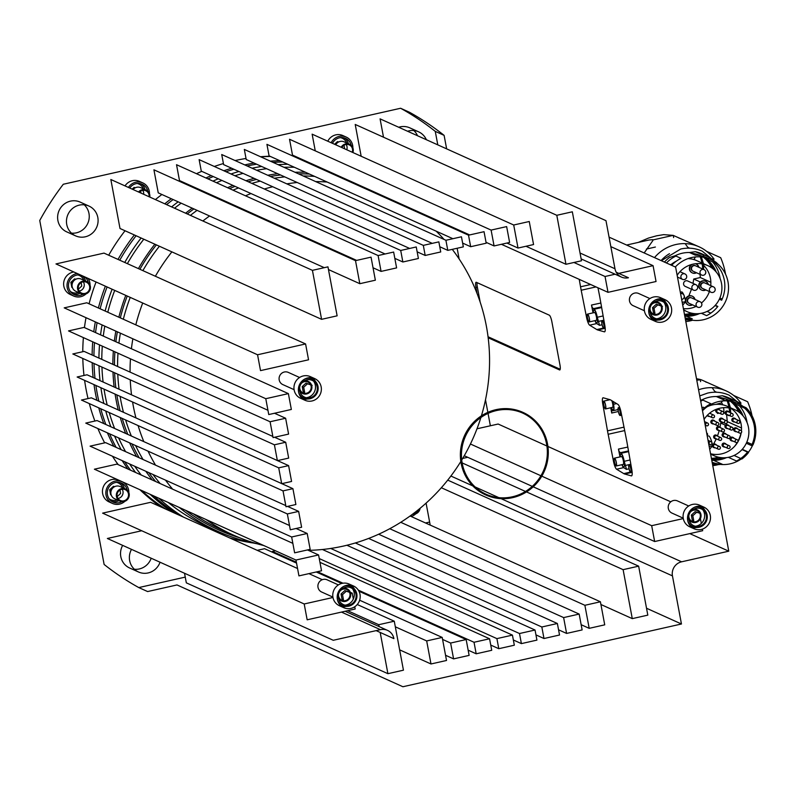 <?xml version="1.0" encoding="UTF-8"?>
<svg xmlns="http://www.w3.org/2000/svg" width="795" height="795" viewBox="0 0 795 795"><rect width="100%" height="100%" fill="white"/><g stroke="black" fill="none" stroke-linecap="round" stroke-linejoin="round"><path stroke-width="1.19" d="M694.89 313.657A31.403 30.21 -65.7 0 1 684.584 315.009M697.444 313.727A31.403 30.21 -65.7 0 1 684.664 315.476M666.429 262.986A31.403 30.21 -65.7 0 1 675.939 256.079M691.094 253.257A31.403 30.21 -65.7 0 1 700.862 255.742A31.403 30.21 -65.7 0 1 700.971 255.791M703.823 257.292A31.403 30.21 -65.7 0 1 716.235 272.029M700.276 255.483A31.403 30.21 -65.7 0 1 700.842 255.771M703.376 257.212A31.403 30.21 -65.7 0 1 714.496 270.161M693.836 313.548A32.068 30.856 -65.7 0 1 685.161 315.029M691.521 313.141A32.068 30.856 -65.7 0 1 684.455 314.333M664.431 262.082A33.549 32.287 -65.7 0 1 669.39 257.58L675.164 255.732A32.068 30.856 -65.7 0 1 689.444 252.512L695.416 251.707A33.549 32.287 -65.7 0 1 701.746 253.784L707.202 256.238A33.549 32.287 -65.7 0 1 709.269 257.262L705.066 255.374M703.754 254.927L703.118 256.119A32.068 30.856 -65.7 0 1 703.982 256.606M705.702 257.699A32.068 30.856 -65.7 0 1 708.832 260.154L714.655 262.777A32.068 30.856 114.3 0 1 724.305 280.118A32.068 30.856 114.3 0 1 721.661 300.232L719.356 299.188M712.529 261.823A33.549 32.287 -65.7 0 1 719.892 277.177A33.549 32.287 -65.7 0 1 720.111 278.528M699.58 313.568A32.068 30.856 -65.7 0 1 686.482 316.231L684.853 316.45M722.188 299.059L719.882 298.016M685.191 318.268A32.068 30.856 114.3 0 0 716.921 312.922A32.068 30.856 114.3 0 0 727.981 281.778A32.068 30.856 114.3 0 0 710.65 259.418A32.068 30.856 114.3 0 0 675.323 266.981M685.111 317.831A32.068 30.856 114.3 0 0 692.306 318.855L686.482 316.231M715.321 305.26L717.865 306.413A32.068 30.856 114.3 0 1 706.596 315.635L701.379 313.29M685.37 319.212L685.966 319.491A33.549 32.287 -65.7 0 1 685.389 319.361M685.966 319.491L688.082 319.292M675.164 255.732L680.987 258.355A32.068 30.856 114.3 0 0 671.636 265.321M710.849 313.101L707.103 311.411M704.917 256.924L703.118 256.119M710.65 259.418L706.964 257.759A32.068 30.856 114.3 0 0 695.267 255.135L689.444 252.512M695.416 251.707L700.872 254.171A33.549 32.287 -65.7 0 1 707.202 256.238M708.961 258.663L709.269 257.262M715.063 305.548L717.627 306.701M714.963 261.813L716.176 262.36A33.549 32.287 -65.7 0 1 717.428 263.652M661.092 260.571A34.294 32.993 -65.7 0 1 669.479 253.704M709.07 261.962A32.068 30.856 -65.7 0 1 713.711 269.435M712.737 258.574L714.079 259.18A39.343 37.852 114.3 0 0 699.153 246.838A39.343 37.852 114.3 0 0 654.494 257.6M685.807 321.587A39.343 37.852 114.3 0 0 692.544 320.246M706.685 251.399L720.677 257.699A74.223 71.421 -65.7 0 1 725.557 274.215M703.605 257.351A32.068 30.856 -65.7 0 1 711.873 267.975M688.848 295.899L691.501 289.221M693.011 283.388L693.727 279.025L700.335 282.006M682.736 305.181L685.519 301.703M685.409 300.262A8.904 1.968 -102.7 0 0 684.276 296.227M681.514 291.884L681.464 291.904A8.904 1.968 77.3 0 1 681.514 291.884A8.904 1.968 77.3 0 1 683.72 294.746M689.702 248.199L687.804 247.344L685.161 243.628M679.248 238.202L678.721 237.854M699.153 246.838L673.176 235.37L653.023 239.911M673.633 237.566A8.904 1.968 -102.7 0 0 673.295 235.409M693.727 279.025L700.325 277.544L700.047 274.345M700.325 277.544L710.859 282.295M703.605 269.435L703.684 265.421M703.456 263.672L701.379 256.944M701.965 262.996A9.282 2.047 -102.7 0 0 700.196 256.845M694.969 259.935A4.452 0.984 -102.7 0 0 694.681 259.488A4.452 0.984 -102.7 0 0 694.194 259.19A4.452 0.984 -102.7 0 0 694.005 259.349A4.452 0.984 -102.7 0 0 693.906 259.587M702.621 268.988A9.282 2.047 -102.7 0 0 702.154 264.029M677.151 275.318A25.241 24.287 -65.7 0 1 692.892 264.169A25.241 24.287 -65.7 0 1 707.838 265.649A25.241 24.287 -65.7 0 1 721.731 291.059A25.241 24.287 -65.7 0 1 702.055 313.141A25.241 24.287 -65.7 0 1 687.109 311.66A25.241 24.287 -65.7 0 1 683.581 309.692M683.392 308.639A25.241 24.287 114.3 0 0 691.004 308.162A25.241 24.287 114.3 0 0 696.042 306.433M701.478 302.974A25.241 24.287 114.3 0 0 709.408 291.536M710.73 285.614A25.241 24.287 114.3 0 0 701.985 263.88M707.838 265.649L696.788 260.661A25.241 24.287 114.3 0 0 687.973 258.613M676.456 261.078A25.241 24.287 114.3 0 0 670.722 264.914M697.533 286.776A2.971 2.852 114.3 0 0 695.933 284.699A2.971 2.971 0 0 1 696.549 289.748A2.971 2.971 0 0 1 693.488 290.115L685.201 286.379A2.971 2.852 -65.7 0 1 685.876 280.794A2.971 2.852 -65.7 0 1 687.635 280.963L695.933 284.699A2.971 2.852 114.3 0 0 691.889 288.048A2.971 2.852 114.3 0 0 695.247 290.294M689.036 303.273A2.971 2.852 -65.7 0 1 689.533 297.608A2.971 2.852 -65.7 0 1 691.471 297.867M702.343 288.347A2.971 2.852 -65.7 0 1 702.84 282.682A2.971 2.852 -65.7 0 1 704.777 282.941M692.982 271.155A2.971 2.852 -65.7 0 1 691.59 266.852A2.971 2.852 -65.7 0 1 695.416 265.749M696.132 272.576A4.83 4.641 -65.7 0 1 691.223 264.606M695.367 263.741A4.83 4.641 -65.7 0 1 698.567 267.17M696.5 272.745A4.83 4.641 -65.7 0 1 690.438 266.077A4.83 4.641 -65.7 0 1 692.286 264.308M695.088 263.781A4.83 4.641 -65.7 0 1 698.934 267.329M701.637 275.06L693.16 271.244A2.971 2.852 -65.7 0 1 691.958 267.021A2.971 2.852 -65.7 0 1 695.595 265.828L704.072 269.644A2.971 2.852 114.3 0 0 701.309 274.891A2.971 2.852 114.3 0 0 701.637 275.06A2.971 2.971 0 0 0 705.473 273.748A2.971 2.971 0 0 0 704.072 269.644A2.971 2.852 114.3 0 1 705.284 273.868M705.493 289.768A4.83 4.641 -65.7 0 1 698.745 285.097A4.83 4.641 -65.7 0 1 707.938 284.352M705.861 289.937A4.83 4.641 -65.7 0 1 699.113 285.266A4.83 4.641 -65.7 0 1 708.305 284.521M715.053 288.913A2.971 2.852 114.3 0 0 713.443 286.836A2.971 2.971 0 0 1 714.059 291.884A2.971 2.971 0 0 1 710.998 292.252L702.532 288.436A2.971 2.852 -65.7 0 1 703.207 282.841A2.971 2.852 -65.7 0 1 704.966 283.02L713.443 286.836A2.971 2.852 114.3 0 0 709.398 290.185A2.971 2.852 114.3 0 0 712.767 292.431M692.187 304.694A4.83 4.641 -65.7 0 1 685.439 300.023A4.83 4.641 -65.7 0 1 694.631 299.288M692.554 304.863A4.83 4.641 -65.7 0 1 685.807 300.192A4.83 4.641 -65.7 0 1 694.999 299.447M701.737 303.839A2.971 2.852 114.3 0 0 700.137 301.762A2.971 2.971 0 0 1 700.753 306.81A2.971 2.971 0 0 1 697.692 307.178L689.215 303.362A2.971 2.852 -65.7 0 1 689.901 297.767A2.971 2.852 -65.7 0 1 691.66 297.946L700.137 301.762A2.971 2.852 114.3 0 0 696.092 305.111A2.971 2.852 114.3 0 0 699.451 307.357M682.219 302.378L685.499 301.633M579.227 279.363L580.539 286.796A38.15 8.417 -102.7 0 0 580.857 288.515A38.15 8.417 -102.7 0 0 581.185 290.245L586.591 317.523A7.423 1.64 -102.7 0 0 589.632 325.175L596.806 329.567A38.15 8.417 -102.7 0 0 597.691 329.965L604.389 331.833A7.423 1.64 -102.7 0 0 604.588 331.833A7.423 1.64 -102.7 0 0 604.866 325.761L600.106 298.771A38.15 8.417 -102.7 0 0 599.798 297.052A38.15 8.417 -102.7 0 0 599.46 295.323L597.979 287.81M476.99 428.793L498.137 424.033L546.92 446.015M547.914 446.462L670.771 501.824M488.17 337.766L559.541 369.923A5.943 1.312 -102.7 0 0 559.769 369.953A5.943 1.312 -102.7 0 0 559.938 364.826L551.849 321.617A5.943 1.312 -102.7 0 0 549.305 315.188L476.334 282.305A5.943 1.312 -102.7 0 0 476.106 282.275A5.943 1.312 -102.7 0 0 475.937 287.402L477.089 293.574M626.42 439.377L621.024 412.098A7.423 1.64 -102.7 0 0 617.983 404.446L610.798 400.054A38.15 8.417 -102.7 0 0 610.351 399.815A38.15 8.417 -102.7 0 0 609.924 399.656L603.216 397.788A7.423 1.64 -102.7 0 0 603.017 397.778A7.423 1.64 -102.7 0 0 602.749 403.86L607.499 430.85A38.15 8.417 -102.7 0 0 608.145 434.289L613.551 461.577A7.423 1.64 -102.7 0 0 616.582 469.219L623.767 473.611A38.15 8.417 -102.7 0 0 624.214 473.85A38.15 8.417 -102.7 0 0 624.641 474.009L631.349 475.877A7.423 1.64 -102.7 0 0 631.548 475.887A7.423 1.64 -102.7 0 0 631.816 469.805L627.066 442.815A38.15 8.417 -102.7 0 0 626.42 439.377M683.293 518.569L651.681 525.684L654.653 541.534L702.681 530.712L702.382 529.132M701.319 523.438L700.425 518.658M615.111 274.215L605.045 276.491L608.016 292.331L656.044 281.51L653.073 265.669L618.778 273.391M689.802 533.614L728.777 551.183L675.621 267.12L609.059 237.129M728.777 551.183L681.603 561.807A11.875 11.428 114.3 0 0 672.451 575.878L681.454 623.995L646.524 608.245M380.189 632.452L387.9 673.683L403.443 670.185L394.27 621.203L378.738 624.711L379.086 626.569M430.989 663.974L446.522 660.476L442.209 637.431L426.677 640.929L430.989 663.974L399.637 649.853M453.587 658.886L469.13 655.388L466.158 639.538L450.626 643.046L453.587 658.886L445.548 655.269M476.185 653.798L491.727 650.29L489.571 638.773L474.029 642.271L476.185 653.798L468.146 650.171M498.793 648.7L514.325 645.202L512.437 635.116L496.905 638.624L498.793 648.7L490.753 645.083M521.391 643.612L536.923 640.114L535.045 630.028L519.503 633.526L521.391 643.612L513.351 639.985M543.989 638.524L559.531 635.016L557.375 623.499L541.832 626.997L543.989 638.524L535.949 634.897M566.587 633.426L582.129 629.928L579.167 614.078L563.625 617.586L566.587 633.426L558.557 629.809M589.194 628.338L604.727 624.84L600.414 601.785L584.881 605.293L589.194 628.338L581.155 624.711M632.273 618.629L647.816 615.131L638.643 566.159L623.111 569.657L632.273 618.629L600.921 604.508M681.454 623.995L402.906 686.741L177.007 584.941L147.622 591.559L138.777 587.575L185.255 577.11M383.508 137.207L380.08 118.862L605.979 220.662L614.982 268.77A11.875 11.428 114.3 0 0 628.438 277.753L616.224 272.248M572.33 211.798L556.798 215.296L565.961 264.278L581.493 260.78L572.33 211.798M529.251 221.507L513.709 225.005L518.022 248.05L533.564 244.552L529.251 221.507M506.644 226.595L491.111 230.093L494.073 245.943L509.615 242.445L506.644 226.595M484.046 231.693L468.513 235.191L470.67 246.708L486.202 243.21L484.046 231.693M461.448 236.781L445.906 240.279L447.794 250.365L463.336 246.867L461.448 236.781M438.85 241.869L423.308 245.377L425.196 255.453L440.728 251.955L438.85 241.869M416.242 246.967L400.71 250.465L402.866 261.992L418.399 258.484L416.242 246.967M393.644 252.055L378.102 255.553L381.073 271.403L396.606 267.895L393.644 252.055M371.046 257.143L355.504 260.651L359.817 283.696L375.359 280.198L371.046 257.143M327.957 266.852L312.425 270.35L321.587 319.332L337.13 315.824L327.957 266.852M257.56 354.769L260.522 370.619L308.549 359.797L305.588 343.947L257.56 354.769L55.978 263.93L104.006 253.108L305.588 343.947M265.778 398.702L268.75 414.553L291.348 409.455L288.376 393.614L265.778 398.702L64.206 307.864L86.804 302.776L288.376 393.614M270.091 421.748L273.063 437.598L288.595 434.1L285.634 418.25L270.091 421.748L68.519 330.909L84.051 327.411L267.945 410.28M274.404 444.803L277.375 460.643L288.674 458.099L285.703 442.259L274.404 444.803L72.832 353.964L84.131 351.41L272.844 436.455M278.717 467.848L281.688 483.688L291.576 481.462L288.605 465.622L278.717 467.848L77.145 377.009L87.033 374.783L277.356 460.543M283.03 490.893L286.001 506.743L295.889 504.517L292.918 488.667L283.03 490.893L81.458 400.054L91.346 397.828L281.668 483.599M287.343 513.938L290.314 529.788L301.613 527.244L298.642 511.394L287.343 513.938L85.771 423.099L97.07 420.555L285.783 505.6M291.656 536.993L294.627 552.833L310.159 549.335L307.198 533.485L291.656 536.993L90.083 446.154L105.616 442.646L289.509 525.515M295.969 560.038L298.94 575.878L321.538 570.79L318.576 554.95L295.969 560.038L94.396 469.199L116.994 464.101L292.848 543.353M332.976 597.482L304.197 603.971L307.158 619.812L355.186 609L354.759 606.714M376.134 630.624L393.903 638.633A11.875 11.428 114.3 0 0 380.437 629.66L333.264 640.283L107.365 538.483L141.709 530.752M353.338 599.102L352.225 593.149L350.635 593.507M547.526 443.998A45.275 43.566 -65.7 0 1 531.358 488.418A45.275 43.566 -65.7 0 1 485.834 494.987A45.275 43.566 -65.7 0 1 461.358 463.406A45.275 43.566 -65.7 0 1 477.527 418.985A45.275 43.566 -65.7 0 1 523.04 412.426A45.275 43.566 -65.7 0 1 547.526 443.998M359.996 594.332A11.875 11.428 -65.7 0 1 343.808 607.708A11.875 11.428 -65.7 0 1 341.631 587.773A11.875 11.428 -65.7 0 1 359.996 594.332M321.17 386.907A11.875 11.428 -65.7 0 1 304.992 400.273A11.875 11.428 -65.7 0 1 302.816 380.348A11.875 11.428 -65.7 0 1 321.17 386.907M671.487 307.983A11.875 11.428 -65.7 0 1 655.309 321.359A11.875 11.428 -65.7 0 1 653.132 301.424A11.875 11.428 -65.7 0 1 671.487 307.983M710.303 515.408A11.875 11.428 -65.7 0 1 694.124 528.784A11.875 11.428 -65.7 0 1 691.948 508.85A11.875 11.428 -65.7 0 1 710.303 515.408M703.883 507.13L699.461 505.133A11.875 11.428 114.3 0 0 683.283 518.509A11.875 11.428 114.3 0 0 689.702 526.787L694.124 528.784M692.028 527.542A11.875 11.428 114.3 0 0 696.728 527.492M665.067 299.705L660.645 297.708A11.875 11.428 114.3 0 0 644.467 311.084A11.875 11.428 114.3 0 0 650.886 319.361L655.309 321.359M653.212 320.117A11.875 11.428 114.3 0 0 657.912 320.057M314.75 378.619L310.328 376.631A11.875 11.428 114.3 0 0 294.15 389.997A11.875 11.428 114.3 0 0 300.57 398.285L304.992 400.273M302.895 399.03A11.875 11.428 114.3 0 0 307.595 398.981M353.566 586.044L349.144 584.057A11.875 11.428 114.3 0 0 332.966 597.433A11.875 11.428 114.3 0 0 339.385 605.711L343.808 607.708M341.711 606.456A11.875 11.428 114.3 0 0 346.411 606.406M547.298 443.898A45.275 43.566 114.3 0 0 522.822 412.327A45.275 43.566 114.3 0 0 477.298 418.885A45.275 43.566 114.3 0 0 461.14 463.306A45.275 43.566 114.3 0 0 485.616 494.878A45.275 43.566 114.3 0 0 531.13 488.319A45.275 43.566 114.3 0 0 547.298 443.898M535.005 483.678A44.54 42.85 -65.7 0 1 485.924 494.202A44.54 42.85 -65.7 0 1 473.423 423.526A44.54 42.85 -65.7 0 1 522.514 413.003A44.54 42.85 -65.7 0 1 535.005 483.678M535.383 483.847A44.54 42.85 -65.7 0 1 486.292 494.371A44.54 42.85 -65.7 0 1 473.8 423.695A44.54 42.85 -65.7 0 1 522.881 413.161A44.54 42.85 -65.7 0 1 535.383 483.847M354.322 588.856A11.875 11.428 114.3 0 0 351.251 585.299M347.862 585.13A10.395 9.997 -65.7 0 1 348.538 585.408L351.191 586.601A10.395 9.997 114.3 0 0 343.698 586.392M352.493 588.688A10.395 9.997 -65.7 0 1 345.07 605.144M337.537 600.076A10.395 9.997 114.3 0 0 342.655 605.552L340.002 604.359A10.395 9.997 -65.7 0 1 339.346 604.031M315.506 381.431A11.875 11.428 114.3 0 0 312.425 377.873M309.046 377.704A10.395 9.997 -65.7 0 1 309.722 377.983L312.375 379.175A10.395 9.997 114.3 0 0 304.882 378.967M313.667 381.252A10.395 9.997 -65.7 0 1 306.254 397.719M298.711 392.651A10.395 9.997 114.3 0 0 303.839 398.126L301.186 396.934A10.395 9.997 -65.7 0 1 300.53 396.606M302.219 386.579L303.153 391.567L304.624 392.233L303.69 387.245L307.466 383.796L312.167 385.337L305.996 383.13L302.219 386.579L303.69 387.245M305.996 383.13L307.466 383.796M665.822 302.507A11.875 11.428 114.3 0 0 662.742 298.95M659.353 298.791A10.395 9.997 -65.7 0 1 660.039 299.059L662.692 300.262A10.395 9.997 114.3 0 0 655.199 300.053M663.984 302.339A10.395 9.997 -65.7 0 1 656.571 318.805M649.028 313.727A10.395 9.997 114.3 0 0 654.146 319.202L651.493 318.01A10.395 9.997 -65.7 0 1 650.847 317.682M704.638 509.933A11.875 11.428 114.3 0 0 701.568 506.375M698.179 506.216A10.395 9.997 -65.7 0 1 698.855 506.485L701.508 507.687A10.395 9.997 114.3 0 0 694.015 507.478M702.81 509.764A10.395 9.997 -65.7 0 1 695.386 526.23M687.844 521.162A10.395 9.997 114.3 0 0 692.972 526.628L690.318 525.435A10.395 9.997 -65.7 0 1 689.663 525.107M691.352 515.09L692.286 520.079L693.757 520.745L692.833 515.746L696.599 512.298L699.829 513.182L695.128 511.642L691.352 515.09L692.833 515.746M695.128 511.642L696.599 512.298M608.016 292.331L501.406 244.294M605.045 276.491L573.95 262.479M653.073 265.669L610.838 246.629M565.961 264.278L525.982 246.261M556.798 215.296L355.216 124.457L361.168 156.267M518.022 248.05L506.922 243.051M513.709 225.005L312.137 134.166L315.257 150.851M494.073 245.943L486.033 242.316M469.646 234.932L292.5 155.105L289.529 139.254L491.111 230.093M470.67 246.708L462.63 243.091M452.902 238.709L269.088 155.87L266.931 144.352L468.513 235.191M447.794 250.365L439.754 246.738M432.251 243.359L246.221 159.527L244.333 149.44L445.906 240.279M425.196 255.453L417.156 251.836M409.644 248.447L223.614 164.615L221.726 154.528L423.308 245.377M402.866 261.992L394.827 258.365M385.098 253.983L201.284 171.144L199.128 159.626L400.71 250.465M381.073 271.403L373.034 267.776M356.637 260.392L179.491 180.564L176.53 164.714L378.102 255.553M359.817 283.696L328.464 269.565M324.281 267.677L158.245 192.857L153.922 169.812L355.504 260.651M321.587 319.332L120.005 228.493L110.843 179.511L312.425 270.35M285.634 418.25L274.523 413.251M285.703 442.259L274.603 437.25M288.605 465.622L277.505 460.613M292.918 488.667L281.818 483.658M298.642 511.394L287.542 506.395M307.198 533.485L296.098 528.486M318.576 554.95L307.466 549.941M304.197 603.971L102.615 513.133L150.643 502.311L297.559 568.514M352.225 593.149L350.297 592.285M322.323 579.684L308.917 573.632M387.9 673.683L186.328 582.844L184.529 573.265M378.738 624.711L347.644 610.699M394.27 621.203L357.243 604.518M426.677 640.929L395.324 626.808M442.209 637.431L359.628 600.215M450.626 643.046L442.586 639.419M466.158 639.538L358.942 591.222M474.029 642.271L358.316 590.129M489.571 638.773L319.958 562.333M496.905 638.624L319.252 558.567M512.437 635.116L322.422 549.494M519.503 633.526L330.71 548.451M535.045 630.028L346.918 545.251M541.832 626.997L355.355 542.955M557.375 623.499L368.622 538.434M563.625 617.586L378.659 534.23M579.167 614.078L389.749 528.725M584.881 605.293L400.74 522.305M600.414 601.785L410.081 516.015M623.111 569.657L441.344 487.742M638.643 566.159L447.734 480.12M654.653 541.534L533.207 486.808M651.681 525.684L541.793 476.165M488.041 336.752L560.197 369.268M477.099 282.652A5.943 1.312 -102.7 0 0 477.348 287.084L480.16 302.1M621.929 464.687A7.423 1.64 -102.7 0 0 623.648 467.629L626.51 469.388L624.234 461.309A7.423 1.64 -102.7 0 0 621.034 453.269L619.166 451.55L618.45 449.086L620.001 456.906M708.474 435.938A8.904 1.968 77.3 0 0 708.424 435.948L708.474 435.938A8.904 1.968 77.3 0 1 711.128 439.963A8.904 1.968 -102.7 0 1 712.509 444.962M709.697 449.225L712.36 445.916M713.662 443.918L716.265 438.969M717.537 435.918L719.256 430.512M720.031 427.163L720.687 423.079L725.428 425.216M733 428.624L733.745 428.962M712.767 465.632A39.343 37.852 114.3 0 0 718.243 464.638M739.698 402.628L741.039 403.234A39.343 37.852 114.3 0 0 726.113 390.882A39.343 37.852 114.3 0 0 698.576 389.788M716.653 392.243L714.755 391.388L712.121 387.672M706.208 382.246L705.682 381.898M726.113 390.882L701.15 379.732L696.778 380.179M700.594 381.62A8.904 1.968 -102.7 0 0 700.256 379.463M741.496 427.998L727.276 421.589L726.62 414.712M720.687 423.079L723.212 422.513M733.646 395.443L747.628 401.743A74.223 71.421 -65.7 0 1 752.04 415.735M730.655 412.863L730.496 408.233M730.416 407.716L728.339 400.988M728.21 400.72L727.723 399.776M728.926 407.04A9.282 2.047 -102.7 0 0 727.157 400.889M727.037 400.601A9.282 2.047 -102.7 0 0 726.372 399.179M723.53 412.128A4.75 1.043 -102.7 0 0 723.599 408.054A4.75 1.043 -102.7 0 0 723.52 407.676M722.715 404.824A4.75 1.043 -102.7 0 0 721.373 402.886L715.898 404.377M718.034 412.883L717.607 413.47L716.722 412.416M716.394 411.164L716.732 412.158M716.871 412.486L717.875 412.863M727.524 414.97L728.26 415.467A9.282 2.047 -102.7 0 0 728.767 415.596A9.282 2.047 -102.7 0 0 729.065 415.397M729.572 412.376A9.282 2.047 -102.7 0 0 729.094 407.954M741.029 432.967A32.068 30.856 -65.7 0 1 738.664 439.794A32.068 30.856 -65.7 0 1 738.068 441.006M737.303 442.388A32.068 30.856 -65.7 0 1 734.55 446.383M718.481 457.195A32.068 30.856 -65.7 0 1 711.416 458.387M730.565 401.405A32.068 30.856 -65.7 0 1 738.833 412.019M721.79 457.701A32.068 30.856 -65.7 0 1 720.936 457.98M721.85 457.701A31.403 30.21 -65.7 0 1 711.535 459.053M727.226 399.537A31.403 30.21 -65.7 0 1 729.889 400.978M730.337 401.256A31.403 30.21 -65.7 0 1 741.457 414.205M724.404 457.771A31.403 30.21 -65.7 0 1 711.624 459.52M700.723 401.256A31.403 30.21 -65.7 0 1 702.899 400.123M718.054 397.301A31.403 30.21 -65.7 0 1 727.822 399.796A31.403 30.21 -65.7 0 1 730.297 401.048M730.784 401.336A31.403 30.21 -65.7 0 1 743.196 416.073M700.534 400.283L702.124 399.776A32.068 30.856 -65.7 0 1 716.404 396.556L722.377 395.761A33.549 32.287 -65.7 0 1 728.707 397.828L737.114 401.614A33.549 32.287 -65.7 0 1 739.181 402.638L734.968 400.75M730.476 399.408L730.078 400.163A32.068 30.856 -65.7 0 1 732.324 401.515M732.662 401.743A32.068 30.856 -65.7 0 1 735.782 404.198L744.557 408.153A32.068 30.856 114.3 0 1 754.207 425.494A32.068 30.856 114.3 0 1 751.563 445.607L746.306 443.242M739.489 405.867A33.549 32.287 -65.7 0 1 746.853 421.221A33.549 32.287 -65.7 0 1 747.071 422.572M726.541 457.612A32.068 30.856 -65.7 0 1 713.443 460.275L711.803 460.494M741.914 405.857L746.078 407.736A33.549 32.287 -65.7 0 1 755.25 425.007A33.549 32.287 -65.7 0 1 753.024 444.852L752.825 444.763M752.09 444.435L746.833 442.07M712.151 462.322A32.068 30.856 114.3 0 0 743.872 456.966A32.068 30.856 114.3 0 0 754.942 425.832A32.068 30.856 114.3 0 0 737.601 403.463A32.068 30.856 114.3 0 0 702.502 410.786M712.141 462.273A32.068 30.856 114.3 0 0 722.218 464.23L713.443 460.275M742.272 449.314L747.767 451.789A32.068 30.856 114.3 0 1 736.498 461.011L728.339 457.334M712.32 463.266L715.878 464.856A33.549 32.287 -65.7 0 1 712.449 463.932M715.878 464.856L720.509 464.409M702.124 399.776L710.889 403.731A32.068 30.856 114.3 0 0 702.333 409.882M740.284 459.629L741.496 458.814M740.761 458.477L734.053 455.456M737.233 403.303A32.068 30.856 114.3 0 1 738.843 404.118L735.564 402.638M734.828 402.3L730.078 400.163M737.601 403.463L736.866 403.135A32.068 30.856 114.3 0 0 725.179 400.511L716.404 396.556M722.377 395.761L730.784 399.547A33.549 32.287 -65.7 0 1 737.114 401.614M748.274 452.415L748.512 452.514A33.549 32.287 -65.7 0 1 741.904 458.993M738.853 404.069L739.181 402.638M742.023 449.592L747.538 452.077M741.049 413.34A32.068 30.856 -65.7 0 1 741.407 414.165M704.112 419.372A25.241 24.287 -65.7 0 1 719.853 408.213A25.241 24.287 -65.7 0 1 734.799 409.693A25.241 24.287 -65.7 0 1 748.691 435.103A25.241 24.287 -65.7 0 1 729.015 457.185A25.241 24.287 -65.7 0 1 714.059 455.714A25.241 24.287 -65.7 0 1 710.541 453.746A25.241 24.287 114.3 0 0 721.641 453.866A25.241 24.287 114.3 0 0 741.159 432.868M741.417 430.85A25.241 24.287 114.3 0 0 730.973 408.352M734.799 409.693L727.435 406.374A25.241 24.287 114.3 0 0 712.479 404.894A25.241 24.287 114.3 0 0 707.103 406.782M722.188 422.046A1.858 1.789 -65.7 0 1 721.055 421.946L720.32 421.618A1.858 1.789 -65.7 0 1 720.747 418.12A1.858 1.789 -65.7 0 1 721.85 418.23L722.585 418.567A1.858 1.789 -65.7 0 1 723.41 419.343M722.198 418.438A1.858 1.789 -65.7 0 1 722.675 419.005M721.453 421.718A1.858 1.789 -65.7 0 1 720.707 421.738M724.99 437.021A1.858 1.789 -65.7 0 1 723.857 436.912L723.122 436.584A1.858 1.789 -65.7 0 1 723.549 433.096A1.858 1.789 -65.7 0 1 724.652 433.205L725.388 433.533A1.858 1.789 -65.7 0 1 726.213 434.309M725 433.414A1.858 1.789 -65.7 0 1 725.467 433.981M724.255 436.684A1.858 1.789 -65.7 0 1 723.51 436.703M732.901 441.046A1.858 1.789 -65.7 0 1 731.768 440.947L731.032 440.619A1.858 1.789 -65.7 0 1 731.46 437.121A1.858 1.789 -65.7 0 1 732.553 437.23L733.288 437.568A1.858 1.789 -65.7 0 1 734.113 438.343M732.901 437.439A1.858 1.789 -65.7 0 1 733.378 438.015M732.155 440.718A1.858 1.789 -65.7 0 1 731.42 440.738M715.252 447.794A1.858 1.789 -65.7 0 1 714.119 447.694L713.383 447.366A1.858 1.789 -65.7 0 1 713.811 443.868A1.858 1.789 -65.7 0 1 714.914 443.978L715.649 444.316A1.858 1.789 -65.7 0 1 716.474 445.091M715.261 444.186A1.858 1.789 -65.7 0 1 715.739 444.763M714.516 447.466A1.858 1.789 -65.7 0 1 713.771 447.486M724.961 447.058A1.858 1.789 -65.7 0 1 723.838 446.949L723.102 446.621A1.858 1.789 -65.7 0 1 723.52 443.123A1.858 1.789 -65.7 0 1 724.623 443.232L725.358 443.57A1.858 1.789 -65.7 0 1 726.183 444.345M724.97 443.451A1.858 1.789 -65.7 0 1 725.447 444.017M724.225 446.72A1.858 1.789 -65.7 0 1 723.49 446.74M736.528 431.695A1.858 1.789 -65.7 0 1 735.395 431.596L734.659 431.258A1.858 1.789 -65.7 0 1 735.087 427.77A1.858 1.789 -65.7 0 1 736.18 427.879L736.925 428.207A1.858 1.789 -65.7 0 1 737.75 428.992M736.538 428.088A1.858 1.789 -65.7 0 1 737.005 428.654M735.792 431.357A1.858 1.789 -65.7 0 1 735.047 431.387M727.822 428.575A1.858 1.789 -65.7 0 1 726.7 428.475L725.964 428.147A1.858 1.789 -65.7 0 1 726.382 424.649A1.858 1.789 -65.7 0 1 727.485 424.759L728.22 425.096A1.858 1.789 -65.7 0 1 729.045 425.872M727.832 424.967A1.858 1.789 -65.7 0 1 728.309 425.544M727.087 428.247A1.858 1.789 -65.7 0 1 726.352 428.267M728.011 414.92A1.858 1.789 -65.7 0 1 726.878 414.821L726.143 414.493A1.858 1.789 -65.7 0 1 726.57 410.995A1.858 1.789 -65.7 0 1 727.663 411.104L728.399 411.442A1.858 1.789 -65.7 0 1 729.224 412.217M728.011 411.313A1.858 1.789 -65.7 0 1 728.488 411.89M727.266 414.592A1.858 1.789 -65.7 0 1 726.531 414.612M734.699 421.956A1.858 1.789 -65.7 0 1 733.576 421.857L732.841 421.519A1.858 1.789 -65.7 0 1 733.258 418.031A1.858 1.789 -65.7 0 1 734.361 418.14L735.097 418.468A1.858 1.789 -65.7 0 1 735.922 419.243M734.709 418.349A1.858 1.789 -65.7 0 1 735.186 418.915M733.964 421.618A1.858 1.789 -65.7 0 1 733.229 421.638M716.514 438.929A1.858 1.789 -65.7 0 1 715.381 438.83L714.645 438.492A1.858 1.789 -65.7 0 1 715.073 435.004A1.858 1.789 -65.7 0 1 716.176 435.113L716.911 435.441A1.858 1.789 -65.7 0 1 717.736 436.216M716.524 435.322A1.858 1.789 -65.7 0 1 717.001 435.889M715.778 438.592A1.858 1.789 -65.7 0 1 715.033 438.611M708.633 416.024A1.858 1.789 -65.7 0 1 707.888 416.043M709.369 416.351A1.858 1.789 -65.7 0 1 708.236 416.252L707.5 415.914A1.858 1.789 -65.7 0 1 707.033 415.606M713.711 423.954A1.858 1.789 -65.7 0 1 712.578 423.854L711.843 423.526A1.858 1.789 -65.7 0 1 712.27 420.028A1.858 1.789 -65.7 0 1 713.373 420.138L714.109 420.476A1.858 1.789 -65.7 0 1 714.934 421.251M713.721 420.346A1.858 1.789 -65.7 0 1 714.198 420.923M712.976 423.626A1.858 1.789 -65.7 0 1 712.231 423.646M717.507 408.868A1.858 1.789 -65.7 0 1 718.223 409.018L718.958 409.346A1.858 1.789 -65.7 0 1 719.783 410.131M718.571 409.226A1.858 1.789 -65.7 0 1 719.048 409.793M717.825 412.506A1.858 1.789 -65.7 0 1 717.08 412.526M718.561 412.834A1.858 1.789 -65.7 0 1 717.428 412.734L716.693 412.396A1.858 1.789 -65.7 0 1 716.365 409.276M719.346 430.493A1.858 1.789 -65.7 0 1 718.223 430.383L717.488 430.055A1.858 1.789 -65.7 0 1 717.915 426.557A1.858 1.789 -65.7 0 1 719.008 426.667L719.743 427.004A1.858 1.789 -65.7 0 1 720.568 427.78M719.356 426.885A1.858 1.789 -65.7 0 1 719.833 427.452M718.61 430.155A1.858 1.789 -65.7 0 1 717.875 430.175M718.223 430.383A1.858 1.789 -65.7 0 1 718.65 426.895A1.858 1.789 -65.7 0 1 719.743 427.004M717.428 412.734A1.858 1.789 -65.7 0 1 717.855 409.236A1.858 1.789 -65.7 0 1 718.958 409.346M712.578 423.854A1.858 1.789 -65.7 0 1 713.006 420.366A1.858 1.789 -65.7 0 1 714.109 420.476M708.236 416.252A1.858 1.789 -65.7 0 1 707.331 415.288M715.381 438.83A1.858 1.789 -65.7 0 1 715.808 435.332A1.858 1.789 -65.7 0 1 716.911 435.441M733.576 421.857A1.858 1.789 -65.7 0 1 734.004 418.359A1.858 1.789 -65.7 0 1 735.097 418.468M726.878 414.821A1.858 1.789 -65.7 0 1 727.306 411.333A1.858 1.789 -65.7 0 1 728.399 411.442M726.7 428.475A1.858 1.789 -65.7 0 1 727.127 424.987A1.858 1.789 -65.7 0 1 728.22 425.096M735.395 431.596A1.858 1.789 -65.7 0 1 735.822 428.098A1.858 1.789 -65.7 0 1 736.925 428.207M723.838 446.949A1.858 1.789 -65.7 0 1 724.265 443.461A1.858 1.789 -65.7 0 1 725.358 443.57M714.119 447.694A1.858 1.789 -65.7 0 1 714.546 444.206A1.858 1.789 -65.7 0 1 715.649 444.316M731.768 440.947A1.858 1.789 -65.7 0 1 732.195 437.459A1.858 1.789 -65.7 0 1 733.288 437.568M723.857 436.912A1.858 1.789 -65.7 0 1 724.285 433.424A1.858 1.789 -65.7 0 1 725.388 433.533M721.055 421.946A1.858 1.789 -65.7 0 1 721.482 418.458A1.858 1.789 -65.7 0 1 722.585 418.567M727.286 421.767A1.481 1.431 114.3 0 0 726.481 420.724A1.481 1.481 0 0 1 726.789 423.248A1.481 1.481 0 0 1 725.269 423.437L721.214 421.608A1.481 1.431 -65.7 0 1 721.552 418.816A1.481 1.431 -65.7 0 1 722.426 418.905L726.481 420.724A1.481 1.431 114.3 0 0 724.464 422.403A1.481 1.431 114.3 0 0 726.143 423.526A1.481 1.431 114.3 0 0 727.306 421.867M730.088 436.733A1.481 1.431 114.3 0 0 729.283 435.7A1.481 1.481 0 0 1 729.591 438.214A1.481 1.481 0 0 1 728.071 438.403L724.016 436.574A1.481 1.431 -65.7 0 1 724.354 433.782A1.481 1.431 -65.7 0 1 725.229 433.871L729.283 435.7A1.481 1.431 114.3 0 0 727.266 437.369A1.481 1.431 114.3 0 0 728.945 438.492A1.481 1.431 114.3 0 0 730.108 436.843M737.999 440.768A1.481 1.431 114.3 0 0 737.194 439.734A1.481 1.481 0 0 1 737.502 442.249A1.481 1.481 0 0 1 735.971 442.437L731.917 440.609A1.481 1.431 -65.7 0 1 732.255 437.816A1.481 1.431 -65.7 0 1 733.139 437.906L737.194 439.734A1.481 1.431 114.3 0 0 735.166 441.404A1.481 1.431 114.3 0 0 736.856 442.527A1.481 1.431 114.3 0 0 738.008 440.877M720.35 447.515A1.481 1.431 114.3 0 0 719.545 446.482A1.481 1.481 0 0 1 719.853 448.996A1.481 1.481 0 0 1 718.332 449.185L714.278 447.356A1.481 1.431 -65.7 0 1 714.616 444.564A1.481 1.431 -65.7 0 1 715.49 444.653L719.545 446.482A1.481 1.431 114.3 0 0 717.527 448.151A1.481 1.431 114.3 0 0 719.207 449.274A1.481 1.431 114.3 0 0 720.369 447.625M730.068 446.77A1.481 1.431 114.3 0 0 729.263 445.737A1.481 1.481 0 0 1 729.572 448.251A1.481 1.481 0 0 1 728.041 448.44L723.987 446.611A1.481 1.431 -65.7 0 1 724.325 443.819A1.481 1.431 -65.7 0 1 725.209 443.908L729.263 445.737A1.481 1.431 114.3 0 0 727.236 447.406A1.481 1.431 114.3 0 0 728.926 448.529A1.481 1.431 114.3 0 0 730.078 446.879M741.626 431.407A1.481 1.431 114.3 0 0 740.821 430.373A1.481 1.481 0 0 1 741.129 432.897A1.481 1.481 0 0 1 739.598 433.076L735.554 431.258A1.481 1.431 -65.7 0 1 735.892 428.455A1.481 1.431 -65.7 0 1 736.766 428.545L740.821 430.373A1.481 1.431 114.3 0 0 738.803 432.043A1.481 1.431 114.3 0 0 740.483 433.166A1.481 1.431 114.3 0 0 741.646 431.516M732.93 428.296A1.481 1.431 114.3 0 0 732.125 427.263A1.481 1.481 0 0 1 732.433 429.777A1.481 1.481 0 0 1 730.903 429.966L726.849 428.137A1.481 1.431 -65.7 0 1 727.187 425.345A1.481 1.431 -65.7 0 1 728.071 425.434L732.125 427.263A1.481 1.431 114.3 0 0 730.098 428.932A1.481 1.431 114.3 0 0 731.778 430.055A1.481 1.431 114.3 0 0 732.94 428.406M733.109 414.642A1.481 1.431 114.3 0 0 732.304 413.599A1.481 1.481 0 0 1 732.612 416.123A1.481 1.481 0 0 1 731.082 416.312L727.028 414.483A1.481 1.431 -65.7 0 1 727.365 411.691A1.481 1.431 -65.7 0 1 728.25 411.78L732.304 413.599A1.481 1.431 114.3 0 0 730.277 415.278A1.481 1.431 114.3 0 0 731.966 416.401A1.481 1.431 114.3 0 0 733.119 414.742M739.807 421.668A1.481 1.431 114.3 0 0 739.002 420.635A1.481 1.481 0 0 1 739.31 423.159A1.481 1.481 0 0 1 737.78 423.338L733.725 421.509A1.481 1.431 -65.7 0 1 734.063 418.717A1.481 1.431 -65.7 0 1 734.948 418.806L739.002 420.635A1.481 1.431 114.3 0 0 736.975 422.304A1.481 1.431 114.3 0 0 738.664 423.427A1.481 1.431 114.3 0 0 739.817 421.777M708.017 440.271A1.858 1.789 -65.7 0 1 708.057 440.341L711.137 441.722A1.481 1.431 114.3 0 0 709.11 443.401A1.481 1.431 114.3 0 0 710.8 444.524A1.481 1.431 114.3 0 0 711.952 442.865M721.612 438.641A1.481 1.431 114.3 0 0 720.807 437.608A1.481 1.481 0 0 1 721.115 440.132A1.481 1.481 0 0 1 719.594 440.311L715.54 438.492A1.481 1.431 -65.7 0 1 715.878 435.69A1.481 1.431 -65.7 0 1 716.752 435.779L720.807 437.608A1.481 1.431 114.3 0 0 718.789 439.277A1.481 1.431 114.3 0 0 720.469 440.4A1.481 1.431 114.3 0 0 721.631 438.751M709.925 412.953A1.858 1.789 -65.7 0 1 710.591 413.648M714.466 416.063A1.481 1.431 114.3 0 0 712.787 414.94A1.481 1.431 114.3 0 0 712.439 417.733L708.395 415.914A1.481 1.431 -65.7 0 1 707.62 415M718.809 423.675A1.481 1.431 114.3 0 0 718.004 422.642A1.481 1.481 0 0 1 718.312 425.156A1.481 1.481 0 0 1 716.792 425.345L712.737 423.516A1.481 1.431 -65.7 0 1 713.075 420.724A1.481 1.431 -65.7 0 1 713.96 420.813L718.004 422.642A1.481 1.431 114.3 0 0 715.987 424.311A1.481 1.431 114.3 0 0 717.666 425.434A1.481 1.431 114.3 0 0 718.829 423.785M723.659 412.545A1.481 1.431 114.3 0 0 722.854 411.512A1.481 1.481 0 0 1 723.162 414.036A1.481 1.481 0 0 1 721.641 414.225L717.587 412.396A1.481 1.431 -65.7 0 1 717.925 409.604A1.481 1.431 -65.7 0 1 718.809 409.683L722.854 411.512A1.481 1.431 114.3 0 0 720.836 413.181A1.481 1.431 114.3 0 0 722.516 414.304A1.481 1.431 114.3 0 0 723.679 412.655M724.454 430.204A1.481 1.431 114.3 0 0 723.649 429.171A1.481 1.481 0 0 1 723.957 431.685A1.481 1.481 0 0 1 722.426 431.874L718.372 430.045A1.481 1.431 -65.7 0 1 718.71 427.253A1.481 1.431 -65.7 0 1 719.594 427.342L723.649 429.171A1.481 1.431 114.3 0 0 721.621 430.84A1.481 1.431 114.3 0 0 723.311 431.963A1.481 1.431 114.3 0 0 724.464 430.314M709.17 446.422L712.35 445.707M700.137 379.424L696.5 378.708M618.033 409.574L613.343 410.677A7.423 1.64 -102.7 0 1 613.064 410.637L611.832 410.131L611.703 413.042L610.779 407.755M613.343 410.677A7.423 1.64 -102.7 0 0 613.551 404.267L613.024 401.405M611.444 407.606A6.678 1.471 -102.7 0 0 612.925 409.912A6.678 1.471 -102.7 0 0 613.183 409.952A6.678 1.471 -102.7 0 0 612.647 401.177M622.117 464.648A6.678 1.471 -102.7 0 0 623.598 466.953A6.678 1.471 -102.7 0 0 623.856 466.993A6.678 1.471 -102.7 0 0 623.936 460.693A6.678 1.471 -102.7 0 0 621.173 453.995A6.678 1.471 -102.7 0 0 620.915 453.955A6.678 1.471 -102.7 0 0 620.358 456.827M673.176 235.37L663.656 234.644L656.531 235.827L648.531 238.053L638.325 242.405M644.179 252.949L652.844 240.597L652.784 239.683L648.988 240.001M594.968 320.643A7.423 1.64 -102.7 0 0 596.687 323.585L599.559 325.334L597.274 317.255A7.423 1.64 -102.7 0 0 594.084 309.225L592.205 307.506L591.49 305.041L593.04 312.862M595.157 320.594A6.678 1.471 -102.7 0 0 596.638 322.909A6.678 1.471 -102.7 0 0 596.896 322.949A6.678 1.471 -102.7 0 0 596.985 316.639A6.678 1.471 -102.7 0 0 594.213 309.951A6.678 1.471 -102.7 0 0 593.964 309.911A6.678 1.471 -102.7 0 0 593.398 312.773M490.366 425.782L488.05 413.4M487.991 413.092L487.882 412.545M487.852 412.357L485.497 399.796M459.142 258.971L457.145 248.259M453.418 228.394L453.269 227.549M437.797 144.869L435.262 131.374A273.152 262.827 114.3 0 0 400.61 108.259L63.302 184.251A273.152 262.827 114.3 0 0 39.75 220.483L104.125 564.46A273.152 262.827 114.3 0 0 138.777 587.575M446.641 148.854L444.107 135.359L435.262 131.374M444.107 135.359A273.152 262.827 114.3 0 0 409.455 112.244L400.61 108.259M407.557 131.245A16.327 15.711 -65.7 0 1 408.928 130.867A16.327 15.711 -65.7 0 1 418.607 131.821A16.327 15.711 -65.7 0 1 426.359 139.711M418.607 131.821L409.763 127.836A16.327 15.711 114.3 0 0 400.084 126.882A16.327 15.711 114.3 0 0 398.712 127.26M462.69 458.437L467.728 457.294M417.514 135.726A16.327 15.711 114.3 0 0 413.857 130.559M425.534 522.981L429.628 522.057M122.221 481.79L118.823 480.26A11.875 11.428 114.3 0 0 102.535 489.959A11.875 11.428 114.3 0 0 109.064 501.913L112.463 503.444A11.875 11.428 -65.7 0 1 115.186 481.094A11.875 11.428 -65.7 0 1 128.84 492.532M73.836 271.979A11.875 11.428 114.3 0 0 70.248 294.488L73.637 296.018A11.875 11.428 -65.7 0 1 77.234 273.51M415.189 210.397A11.875 11.428 114.3 0 0 415.775 211.43M331.167 142.742A11.875 11.428 -65.7 0 1 346.242 137.088L342.854 135.557A11.875 11.428 114.3 0 0 327.779 141.222M128.412 187.431A11.875 11.428 -65.7 0 1 142.832 182.91L139.443 181.379A11.875 11.428 114.3 0 0 125.024 185.901M122.659 545.38A16.327 15.711 114.3 0 0 129.635 567.998L138.479 571.983A16.327 15.711 -65.7 0 1 131.503 549.365M134.385 569.26A16.327 15.711 114.3 0 0 139.304 568.952A16.327 15.711 114.3 0 0 151.199 558.239M88.99 206.084L80.146 202.089A16.327 15.711 114.3 0 0 70.467 201.135A16.327 15.711 114.3 0 0 57.737 215.425A16.327 15.711 114.3 0 0 66.73 231.872L75.575 235.857A16.327 15.711 -65.7 0 1 66.581 219.41A16.327 15.711 -65.7 0 1 79.311 205.12A16.327 15.711 -65.7 0 1 88.99 206.084A16.327 15.711 -65.7 0 1 97.974 222.52A16.327 15.711 -65.7 0 1 85.244 236.811A16.327 15.711 -65.7 0 1 75.575 235.857M71.48 233.134A16.327 15.711 114.3 0 0 76.4 232.826A16.327 15.711 114.3 0 0 88.633 221.04A16.327 15.711 114.3 0 0 84.24 204.812M223.415 163.551A192.986 185.692 114.3 0 0 214.312 166.463M201.731 171.352A192.986 185.692 114.3 0 0 196.474 173.708M181.538 181.479A192.986 185.692 114.3 0 0 180.793 181.916M161.882 194.497A192.986 185.692 114.3 0 0 155.413 199.595M125.044 230.759A192.986 185.692 114.3 0 0 108.706 255.225M96.066 281.996A192.986 185.692 114.3 0 0 89.08 303.799M86.009 317.692A192.986 185.692 114.3 0 0 84.449 327.59M83.386 337.617A192.986 185.692 114.3 0 0 82.76 351.728M82.809 358.456A192.986 185.692 114.3 0 0 83.992 375.469M84.608 380.368A192.986 185.692 114.3 0 0 88.036 398.573M89.308 403.592A192.986 185.692 114.3 0 0 94.893 421.052M97.884 428.565A192.986 185.692 114.3 0 0 104.662 442.865M112.433 456.221A192.986 185.692 114.3 0 0 118.127 464.618M139.87 489.69A192.986 185.692 114.3 0 0 160.54 506.773M298.036 157.599A192.986 185.692 114.3 0 0 295.7 157.311M269.853 156.218A192.986 185.692 114.3 0 0 260.492 156.724M246.023 158.463A192.986 185.692 114.3 0 0 235.091 160.56M160.043 562.224A16.327 15.711 -65.7 0 1 148.148 572.937A16.327 15.711 -65.7 0 1 138.479 571.983M431.397 217.691A11.875 11.428 -65.7 0 1 430.234 217.939M419.164 212.951A11.875 11.428 -65.7 0 1 418.577 211.917M86.079 293.862A11.875 11.428 -65.7 0 1 73.637 296.018M124.895 501.287A11.875 11.428 -65.7 0 1 112.463 503.444M127.16 490.048A10.395 9.997 114.3 0 0 111.161 484.652A10.395 9.997 114.3 0 0 121.913 501.675M114.619 486.679L113.456 486.302L109.68 489.75L110.614 494.738L111.24 495.017M119.985 490.008L120.572 493.496L116.795 496.945M113.456 486.302L114.47 486.759M111.221 490.644L109.68 489.75M88.126 278.419A11.875 11.428 -65.7 0 1 90.024 285.107M80.613 275.03A10.395 9.997 114.3 0 0 74.253 294.667A10.395 9.997 114.3 0 0 83.097 294.249M88.334 282.623A10.395 9.997 114.3 0 0 84.737 276.889M421.032 213.03A10.395 9.997 114.3 0 0 422.433 214.421M426.965 216.469A10.395 9.997 114.3 0 0 428.942 216.588M346.242 137.088A11.875 11.428 -65.7 0 1 352.861 147.83M351.181 145.346A10.395 9.997 114.3 0 0 332.469 143.329M338.64 141.977L337.478 141.599L334.556 144.273M344.593 148.794L344.016 145.306M337.478 141.599L338.491 142.047M415.775 513.818A11.875 11.428 -65.7 0 1 411.114 516.482M412.039 514.584A10.395 9.997 114.3 0 0 412.794 514.206M142.832 182.91A11.875 11.428 -65.7 0 1 149.46 193.652M147.771 191.168A10.395 9.997 114.3 0 0 129.734 188.027M135.23 187.799L134.077 187.421L132.199 189.14M140.606 191.128L140.973 193.096M134.077 187.421L135.08 187.878M115.086 460.255A191.506 184.271 114.3 0 0 118.256 464.678M141.45 490.406A191.506 184.271 114.3 0 0 166.036 509.247M300.301 158.622A191.506 184.271 114.3 0 0 297.747 158.235M270.399 156.466A191.506 184.271 114.3 0 0 260.74 156.834M430.194 525.078L426.08 503.126M272.615 552.326L272.456 551.432L275.398 550.766M257.252 550.349L264.586 548.699L296.545 563.108M231.693 168.252A192.46 185.185 114.3 0 0 223.842 170.766M211.222 175.625A192.46 185.185 114.3 0 0 205.945 177.971M190.959 185.732A192.46 185.185 114.3 0 0 190.214 186.159M171.263 198.72A192.46 185.185 114.3 0 0 164.774 203.818M134.365 234.962A192.46 185.185 114.3 0 0 118.018 259.428M105.377 286.19A192.46 185.185 114.3 0 0 98.391 307.993M95.34 321.896A192.46 185.185 114.3 0 0 93.78 331.793M92.727 341.82A192.46 185.185 114.3 0 0 92.121 355.017M92.18 362.679A192.46 185.185 114.3 0 0 93.144 377.536M94.009 384.611A192.46 185.185 114.3 0 0 96.891 400.332M98.769 407.855A192.46 185.185 114.3 0 0 103.748 423.566M107.424 432.868A192.46 185.185 114.3 0 0 113.844 446.353M122.152 460.603A192.46 185.185 114.3 0 0 127.925 469.03M150.166 494.331A192.46 185.185 114.3 0 0 172.008 511.94M308.549 162.339A192.46 185.185 114.3 0 0 306.154 162.021M279.8 160.699A192.46 185.185 114.3 0 0 270.34 161.156M254.142 163.094A192.46 185.185 114.3 0 0 244.741 164.903M233.889 169.246A191.506 184.271 114.3 0 0 225.979 171.73M213.259 176.55A191.506 184.271 114.3 0 0 207.952 178.875M192.897 186.596A191.506 184.271 114.3 0 0 192.142 187.034M173.111 199.555A191.506 184.271 114.3 0 0 166.602 204.643M136.114 235.747A191.506 184.271 114.3 0 0 119.747 260.203M107.096 286.965A191.506 184.271 114.3 0 0 100.13 308.778M97.089 322.681A191.506 184.271 114.3 0 0 95.549 332.588M94.506 342.625A191.506 184.271 114.3 0 0 93.929 355.832M93.999 363.504A191.506 184.271 114.3 0 0 95.012 378.38M95.897 385.456A191.506 184.271 114.3 0 0 98.848 401.207M100.746 408.749A191.506 184.271 114.3 0 0 105.824 424.5M109.581 433.832A191.506 184.271 114.3 0 0 116.12 447.386M124.636 461.716A191.506 184.271 114.3 0 0 130.569 470.223M153.763 495.951A191.506 184.271 114.3 0 0 178.338 514.792M238.898 171.501A191.506 184.271 114.3 0 0 230.997 173.986M218.277 178.805A191.506 184.271 114.3 0 0 212.971 181.141M197.905 188.862A191.506 184.271 114.3 0 0 197.16 189.29M178.13 201.821A191.506 184.271 114.3 0 0 171.611 206.899M141.132 238.003A191.506 184.271 114.3 0 0 124.755 262.459M112.115 289.231A191.506 184.271 114.3 0 0 105.139 311.034M102.098 324.946A191.506 184.271 114.3 0 0 100.558 334.844M99.514 344.881A191.506 184.271 114.3 0 0 98.938 358.088M99.007 365.76A191.506 184.271 114.3 0 0 100.021 380.636M100.905 387.722A191.506 184.271 114.3 0 0 103.857 403.463M105.765 411.005A191.506 184.271 114.3 0 0 110.843 426.766M114.589 436.087A191.506 184.271 114.3 0 0 121.138 449.642M129.645 463.982A191.506 184.271 114.3 0 0 135.577 472.478M158.771 498.207A191.506 184.271 114.3 0 0 183.357 517.048M229.666 537.917A191.506 184.271 114.3 0 0 253.406 543.015M312.604 164.167A191.506 184.271 114.3 0 0 310.06 163.78M282.712 162.011A191.506 184.271 114.3 0 0 273.043 162.379M256.596 164.197A191.506 184.271 114.3 0 0 247.066 165.956M405.062 206.481A191.506 184.271 114.3 0 0 403.393 205.08M317.622 166.423A191.506 184.271 114.3 0 0 315.068 166.046M287.72 164.267A191.506 184.271 114.3 0 0 278.051 164.635M261.605 166.463A191.506 184.271 114.3 0 0 252.085 168.212M243.061 173.38A188.534 181.409 114.3 0 0 234.932 175.765M221.924 180.445A188.534 181.409 114.3 0 0 216.508 182.731M201.185 190.333A188.534 181.409 114.3 0 0 200.429 190.76M181.141 203.172A188.534 181.409 114.3 0 0 174.552 208.22M143.816 239.215A188.534 181.409 114.3 0 0 127.369 263.642M114.719 290.404A188.534 181.409 114.3 0 0 107.792 312.226M104.791 326.159A188.534 181.409 114.3 0 0 103.29 336.076M102.297 346.133A188.534 181.409 114.3 0 0 101.8 359.38M101.939 367.081A188.534 181.409 114.3 0 0 103.082 382.007M104.046 389.133A188.534 181.409 114.3 0 0 107.196 404.973M109.223 412.565A188.534 181.409 114.3 0 0 114.599 428.455M118.594 437.896A188.534 181.409 114.3 0 0 125.57 451.64M134.743 466.277A188.534 181.409 114.3 0 0 141.242 475.032M168.232 502.47A188.534 181.409 114.3 0 0 206.978 526.449L218.029 531.428A188.534 181.409 114.3 0 0 256.994 543.75M329.349 171.71A188.534 181.409 114.3 0 0 326.01 170.975M294.379 167.268A188.534 181.409 114.3 0 0 283.964 167.298M266.603 168.709A188.534 181.409 114.3 0 0 256.686 170.279M254.122 178.358A188.534 181.409 114.3 0 0 245.993 180.743M232.975 185.434A188.534 181.409 114.3 0 0 227.559 187.719M212.245 195.322A188.534 181.409 114.3 0 0 211.48 195.749M192.191 208.161A188.534 181.409 114.3 0 0 185.613 213.209M154.876 244.204A188.534 181.409 114.3 0 0 138.429 268.621M125.779 295.382A188.534 181.409 114.3 0 0 118.843 317.215M115.841 331.137A188.534 181.409 114.3 0 0 114.341 341.065M113.357 351.122A188.534 181.409 114.3 0 0 112.86 364.358M112.989 372.06A188.534 181.409 114.3 0 0 114.132 386.996M115.096 394.111A188.534 181.409 114.3 0 0 118.246 409.952M120.274 417.544A188.534 181.409 114.3 0 0 125.66 433.444M129.645 442.875A188.534 181.409 114.3 0 0 136.621 456.618M145.803 471.256A188.534 181.409 114.3 0 0 152.292 480.011M179.282 507.449A188.534 181.409 114.3 0 0 218.029 531.428M405.49 206.789A188.534 181.409 114.3 0 0 402.727 204.772M340.399 176.689A188.534 181.409 114.3 0 0 337.07 175.953M305.439 172.257A188.534 181.409 114.3 0 0 295.015 172.286M277.654 173.688A188.534 181.409 114.3 0 0 267.736 175.268M256.487 179.431A186.875 179.809 114.3 0 0 248.229 181.757M235.042 186.358A186.875 179.809 114.3 0 0 229.566 188.614M214.094 196.156A186.875 179.809 114.3 0 0 213.318 196.574M193.891 208.916A186.875 179.809 114.3 0 0 187.262 213.954M156.377 244.88A186.875 179.809 114.3 0 0 139.89 269.286M127.24 296.038A186.875 179.809 114.3 0 0 120.323 317.881M117.352 331.813A186.875 179.809 114.3 0 0 115.871 341.751M114.917 351.827A186.875 179.809 114.3 0 0 114.47 365.084M114.629 372.795A186.875 179.809 114.3 0 0 115.851 387.771M116.855 394.906A186.875 179.809 114.3 0 0 120.134 410.796M122.221 418.428A186.875 179.809 114.3 0 0 127.796 434.398M131.92 443.898A186.875 179.809 114.3 0 0 139.165 457.771M148.754 472.588A186.875 179.809 114.3 0 0 155.611 481.512M185.593 510.291A186.875 179.809 114.3 0 0 239.563 537.738M349.393 180.743A186.875 179.809 114.3 0 0 345 179.531M309.434 174.055A186.875 179.809 114.3 0 0 298.503 173.857M280.546 174.989A186.875 179.809 114.3 0 0 270.38 176.46M260.233 181.111A185.563 178.557 114.3 0 0 251.866 183.387M238.53 187.928A185.563 178.557 114.3 0 0 232.995 190.164M217.393 197.647A185.563 178.557 114.3 0 0 216.628 198.064M197.071 210.357A185.563 178.557 114.3 0 0 190.412 215.365M159.407 246.241A185.563 178.557 114.3 0 0 142.891 270.628M130.231 297.39A185.563 178.557 114.3 0 0 123.334 319.232M120.383 333.184A185.563 178.557 114.3 0 0 118.922 343.122M117.988 353.209A185.563 178.557 114.3 0 0 117.581 366.485M117.769 374.216A185.563 178.557 114.3 0 0 119.051 389.212M120.095 396.367A185.563 178.557 114.3 0 0 123.463 412.307M125.62 419.959A185.563 178.557 114.3 0 0 131.334 435.998M135.577 445.548A185.563 178.557 114.3 0 0 143.04 459.51M152.988 474.496A185.563 178.557 114.3 0 0 160.163 483.559M193.304 513.769A185.563 178.557 114.3 0 0 221.089 529.549L233.571 535.174A185.563 178.557 114.3 0 0 263.801 545.539M272.715 186.736A185.563 178.557 114.3 0 0 264.347 189.011M251.011 193.553A185.563 178.557 114.3 0 0 245.476 195.789M229.874 203.262A185.563 178.557 114.3 0 0 229.099 203.689M209.552 215.982A185.563 178.557 114.3 0 0 202.884 220.99M171.889 251.866A185.563 178.557 114.3 0 0 155.373 276.253M142.712 303.014A185.563 178.557 114.3 0 0 135.816 324.857M132.864 338.809A185.563 178.557 114.3 0 0 131.404 348.747M130.469 358.833A185.563 178.557 114.3 0 0 130.062 372.11M130.251 379.841A185.563 178.557 114.3 0 0 131.533 394.837M132.576 401.992A185.563 178.557 114.3 0 0 135.945 417.932M138.092 425.583A185.563 178.557 114.3 0 0 143.816 441.623M148.059 451.172A185.563 178.557 114.3 0 0 155.522 465.135M165.469 480.12A185.563 178.557 114.3 0 0 172.644 489.183M205.786 519.393A185.563 178.557 114.3 0 0 233.571 535.174M308.39 550.359A185.563 178.557 114.3 0 0 343.51 546.056A185.563 178.557 114.3 0 0 460.832 461.498M362.619 186.706A185.563 178.557 114.3 0 0 355.355 184.202M314.621 176.391A185.563 178.557 114.3 0 0 303.203 175.973M284.719 176.878A185.563 178.557 114.3 0 0 274.345 178.239M461.001 461.229A185.563 178.557 114.3 0 0 461.428 460.524M461.726 460.047A185.563 178.557 114.3 0 0 480.896 417.494M481.064 416.958A185.563 178.557 114.3 0 0 481.303 416.183M481.392 415.874A185.563 178.557 114.3 0 0 452.266 249.362M444.067 239.454A185.563 178.557 114.3 0 0 436.197 231.176M403.363 205.826A185.563 178.557 114.3 0 0 396.675 202.049M375.101 192.33A185.563 178.557 114.3 0 0 367.837 189.826M327.103 182.015A185.563 178.557 114.3 0 0 315.685 181.598M297.201 182.502A185.563 178.557 114.3 0 0 286.826 183.864M470.431 444.007L540.918 475.768M464.26 455.734L532.272 486.381M272.456 551.432L296.376 562.214M317.453 571.714L342.953 583.202M353.199 587.823L353.894 588.131M316.241 571.983L341.711 583.46M352.98 597.224L353.894 597.631M75.793 279.254L74.641 278.876L70.864 282.324L71.798 287.313L72.424 287.591M72.345 282.99L70.864 282.324M74.641 278.876L75.644 279.333M81.17 282.583L81.746 286.071L77.98 289.519M654.941 313.309L654.007 308.321L657.783 304.873L662.483 306.413L656.302 304.207L652.536 307.655L653.47 312.654L654.941 313.309M652.536 307.655L654.007 308.321M656.302 304.207L657.783 304.873M343.45 599.659L342.516 594.67L346.282 591.222L350.993 592.762L344.811 590.556L341.035 594.004L341.969 598.993L343.45 599.659M341.035 594.004L342.516 594.67M344.811 590.556L346.282 591.222M338.402 597.86A6.678 6.43 114.3 0 0 350.625 593.448A6.678 6.43 114.3 0 0 350.396 592.573M338.402 584.911L327.113 579.823A6.678 6.43 114.3 0 0 318.01 587.346A6.678 6.43 114.3 0 0 321.627 592.007L332.906 597.095M349.502 592.275A5.943 5.714 -65.7 0 1 341.83 600.295A5.943 5.714 -65.7 0 1 338.571 594.223M340.002 591.053A5.943 5.714 -65.7 0 1 349.393 592.056M350.366 592.484A6.678 6.43 114.3 0 0 342.615 588.519M299.586 390.434A6.678 6.43 114.3 0 0 311.809 386.022A6.678 6.43 114.3 0 0 311.58 385.138M299.586 377.486L288.297 372.398A6.678 6.43 114.3 0 0 279.194 379.921A6.678 6.43 114.3 0 0 282.801 384.581L294.09 389.669M310.686 384.85A5.943 5.714 -65.7 0 1 303.014 392.869A5.943 5.714 -65.7 0 1 299.755 386.797M301.186 383.627A5.943 5.714 -65.7 0 1 310.577 384.631M311.551 385.058A6.678 6.43 114.3 0 0 303.799 381.093M649.903 311.511A6.678 6.43 114.3 0 0 662.126 307.099A6.678 6.43 114.3 0 0 661.897 306.224M649.893 298.562L638.614 293.474A6.678 6.43 114.3 0 0 629.511 300.997A6.678 6.43 114.3 0 0 633.118 305.658L644.407 310.746M660.993 305.926A5.943 5.714 -65.7 0 1 653.321 313.946A5.943 5.714 -65.7 0 1 650.072 307.874M651.503 304.704A5.943 5.714 -65.7 0 1 660.893 305.707M661.867 306.135A6.678 6.43 114.3 0 0 654.116 302.17M688.718 518.946A6.678 6.43 114.3 0 0 700.942 514.534A6.678 6.43 114.3 0 0 700.713 513.649M688.718 505.988L677.429 500.91A6.678 6.43 114.3 0 0 668.327 508.422A6.678 6.43 114.3 0 0 671.944 513.083L683.223 518.171M699.819 513.351A5.943 5.714 -65.7 0 1 692.147 521.381A5.943 5.714 -65.7 0 1 688.887 515.309M690.318 512.129A5.943 5.714 -65.7 0 1 699.709 513.143M700.683 513.56A6.678 6.43 114.3 0 0 692.932 509.595M133.073 189.528A6.678 6.43 -65.7 0 1 140.695 187.65L146.151 190.104A6.678 6.43 -65.7 0 1 149.798 197.071M138.529 191.983A6.678 6.43 -65.7 0 1 146.151 190.104M143.666 194.298A5.943 5.714 114.3 0 0 142.762 190.353M149.112 196.763A5.943 5.714 114.3 0 0 139.205 192.291M335.738 144.799A6.678 6.43 -65.7 0 1 344.106 141.828L349.562 144.283A6.678 6.43 -65.7 0 1 352.871 152.521M341.194 147.264A6.678 6.43 -65.7 0 1 349.562 144.283M346.769 149.778A5.943 5.714 114.3 0 0 346.173 144.531M352.225 152.233A5.943 5.714 114.3 0 0 341.84 147.552M81.229 293.743L75.773 291.278A6.678 6.43 -65.7 0 1 77.304 278.707A6.678 6.43 -65.7 0 1 81.259 279.105L86.715 281.559A6.678 6.43 -65.7 0 1 85.184 294.13A6.678 6.43 -65.7 0 1 77.552 287.015A6.678 6.43 -65.7 0 1 86.715 281.559M79.172 291.03A5.943 5.714 114.3 0 0 83.326 281.808M89.626 286.379A5.943 5.714 114.3 0 0 80.444 283.099A5.943 5.714 114.3 0 0 81.537 293.067A5.943 5.714 114.3 0 0 89.626 286.379M120.045 501.168L114.589 498.713A6.678 6.43 -65.7 0 1 116.13 486.133A6.678 6.43 -65.7 0 1 120.085 486.53L125.54 488.985A6.678 6.43 -65.7 0 1 124 501.556A6.678 6.43 -65.7 0 1 116.368 494.44A6.678 6.43 -65.7 0 1 125.54 488.985M117.988 498.455A5.943 5.714 114.3 0 0 122.142 489.233M128.442 493.804A5.943 5.714 114.3 0 0 119.26 490.525A5.943 5.714 114.3 0 0 120.353 500.492A5.943 5.714 114.3 0 0 128.442 493.804M420.088 508.303A6.678 6.43 -65.7 0 1 412.585 514.186M413.489 513.51A5.943 5.714 114.3 0 0 419.213 509.009M701.906 407.577L703.396 407.239A4.452 0.984 77.3 0 1 704.241 408.113M605.373 408.918A4.005 0.884 77.3 0 1 603.713 404.894A4.005 0.884 77.3 0 1 603.773 401.117A4.005 0.884 77.3 0 1 603.922 401.137A4.005 0.884 77.3 0 1 605.581 405.152A4.005 0.884 77.3 0 1 605.532 408.938A4.005 0.884 77.3 0 1 605.373 408.918M605.323 408.63A3.707 0.815 -102.7 0 0 605.462 408.64A3.707 0.815 -102.7 0 0 605.512 405.142A3.707 0.815 -102.7 0 0 603.971 401.425A3.707 0.815 -102.7 0 0 603.832 401.405A3.707 0.815 -102.7 0 0 603.783 404.903A3.707 0.815 -102.7 0 0 605.323 408.63M612.438 407.318A4.005 0.884 -102.7 0 0 612.597 407.338A4.005 0.884 -102.7 0 0 612.856 404.814A4.005 0.884 -102.7 0 0 611.743 400.63M589.363 318.467A4.005 0.884 77.3 0 1 589.244 321.925A4.005 0.884 77.3 0 1 587.376 317.573A4.005 0.884 77.3 0 1 587.485 314.104A4.005 0.884 77.3 0 1 589.363 318.467M589.244 321.925L596.31 320.335A4.005 0.884 -102.7 0 0 596.429 316.877A4.005 0.884 -102.7 0 0 594.551 312.514L587.485 314.104M589.045 321.617A3.707 0.815 -102.7 0 0 589.184 321.637A3.707 0.815 -102.7 0 0 589.234 318.139A3.707 0.815 -102.7 0 0 587.694 314.422A3.707 0.815 -102.7 0 0 587.555 314.403A3.707 0.815 -102.7 0 0 587.505 317.901A3.707 0.815 -102.7 0 0 589.045 321.617M618.252 411.154A4.005 0.884 77.3 0 1 618.361 407.686A4.005 0.884 77.3 0 1 620.239 412.048A4.005 0.884 77.3 0 1 620.12 415.507A4.005 0.884 77.3 0 1 618.252 411.154M619.911 415.199A3.707 0.815 -102.7 0 0 620.06 415.219A3.707 0.815 -102.7 0 0 620.1 411.721A3.707 0.815 -102.7 0 0 618.57 408.004A3.707 0.815 -102.7 0 0 618.431 407.984A3.707 0.815 -102.7 0 0 618.381 411.482A3.707 0.815 -102.7 0 0 619.911 415.199M602.232 320.703A4.005 0.884 77.3 0 1 603.892 324.728A4.005 0.884 77.3 0 1 603.842 328.504A4.005 0.884 77.3 0 1 603.683 328.484A4.005 0.884 77.3 0 1 602.024 324.469A4.005 0.884 77.3 0 1 602.083 320.683A4.005 0.884 77.3 0 1 602.232 320.703M603.634 328.196A3.707 0.815 -102.7 0 0 603.773 328.216A3.707 0.815 -102.7 0 0 603.822 324.718A3.707 0.815 -102.7 0 0 602.282 320.991A3.707 0.815 -102.7 0 0 602.143 320.971A3.707 0.815 -102.7 0 0 602.093 324.479A3.707 0.815 -102.7 0 0 603.634 328.196M616.324 462.511A4.005 0.884 77.3 0 1 616.205 465.979A4.005 0.884 77.3 0 1 614.326 461.617A4.005 0.884 77.3 0 1 614.446 458.159A4.005 0.884 77.3 0 1 616.324 462.511M616.205 465.979L623.27 464.389A4.005 0.884 -102.7 0 0 623.379 460.921A4.005 0.884 -102.7 0 0 621.501 456.569L614.446 458.159M615.996 465.671A3.707 0.815 -102.7 0 0 616.135 465.691A3.707 0.815 -102.7 0 0 616.185 462.183A3.707 0.815 -102.7 0 0 614.654 458.467A3.707 0.815 -102.7 0 0 614.505 458.447A3.707 0.815 -102.7 0 0 614.465 461.945A3.707 0.815 -102.7 0 0 615.996 465.671M629.193 464.757A4.005 0.884 77.3 0 1 630.852 468.772A4.005 0.884 77.3 0 1 630.803 472.558A4.005 0.884 77.3 0 1 630.644 472.528A4.005 0.884 77.3 0 1 628.984 468.513A4.005 0.884 77.3 0 1 629.034 464.737A4.005 0.884 77.3 0 1 629.193 464.757M630.594 472.24A3.707 0.815 -102.7 0 0 630.733 472.26A3.707 0.815 -102.7 0 0 630.783 468.762A3.707 0.815 -102.7 0 0 629.243 465.045A3.707 0.815 -102.7 0 0 629.103 465.025A3.707 0.815 -102.7 0 0 629.054 468.523A3.707 0.815 -102.7 0 0 630.594 472.24M696.102 313.727A31.403 30.21 -65.7 0 1 693.081 314.572A31.403 30.21 -65.7 0 1 684.624 315.247A31.403 30.21 -65.7 0 0 693.081 314.572A31.403 30.21 -65.7 0 0 696.102 313.727M673.385 235.867L674.001 235.727M686.165 274.971A2.971 2.852 114.3 0 0 682.18 274.235A2.971 2.852 114.3 0 0 682.537 279.363A2.971 2.852 114.3 0 0 685.34 279.075M684.147 295.869A2.971 2.852 114.3 0 0 680.59 293.673M595.992 286.916L581.185 290.245M623.767 473.611L630.266 472.151M681.603 561.807L526.509 491.916M672.451 575.878L501.069 498.644M614.982 268.77L580.052 253.029M380.437 629.66L341.462 612.09M348.806 606.158A10.395 9.997 114.3 0 0 351.191 586.601C359.469 594.024 358.684 600.553 348.856 606.168L342.655 605.552A10.395 9.997 114.3 0 0 348.806 606.158M345.547 587.276A9.202 8.854 -65.7 0 1 355.971 594.243A9.202 8.854 -65.7 0 1 348.886 605.144A9.202 8.854 -65.7 0 1 338.461 598.188A9.202 8.854 -65.7 0 1 345.547 587.276M309.99 398.732A10.395 9.997 114.3 0 0 312.375 379.175C320.643 386.599 319.868 393.118 310.04 398.742L303.839 398.126A10.395 9.997 114.3 0 0 309.99 398.732M306.731 379.851A9.202 8.854 -65.7 0 1 317.155 386.807A9.202 8.854 -65.7 0 1 310.07 397.719A9.202 8.854 -65.7 0 1 299.645 390.752A9.202 8.854 -65.7 0 1 306.731 379.851M660.307 319.819A10.395 9.997 114.3 0 0 662.692 300.262C670.96 307.685 670.185 314.204 660.347 319.819L654.146 319.202A10.395 9.997 114.3 0 0 660.307 319.819M657.038 300.937A9.202 8.854 -65.7 0 1 667.472 307.894A9.202 8.854 -65.7 0 1 660.387 318.795A9.202 8.854 -65.7 0 1 649.952 311.839A9.202 8.854 -65.7 0 1 657.038 300.937M699.123 527.244A10.395 9.997 114.3 0 0 701.508 507.687C709.776 515.11 709.001 521.629 699.173 527.244L692.972 526.628A10.395 9.997 114.3 0 0 699.123 527.244M695.864 508.363A9.202 8.854 -65.7 0 1 706.288 515.319A9.202 8.854 -65.7 0 1 699.202 526.22A9.202 8.854 -65.7 0 1 688.778 519.264A9.202 8.854 -65.7 0 1 695.864 508.363M475.937 287.402L477.348 287.084M618.45 449.086L627.812 447.068M613.551 461.577L614.287 461.408M624.681 430.572L608.145 434.289M700.335 379.921L700.961 379.772M723.053 457.771A31.403 30.21 -65.7 0 1 720.031 458.616A31.403 30.21 -65.7 0 1 711.585 459.291A31.403 30.21 -65.7 0 0 720.031 458.616A31.403 30.21 -65.7 0 0 723.053 457.771M711.942 442.765A1.481 1.431 114.3 0 0 711.137 441.722A1.481 1.481 0 0 1 711.445 444.246A1.481 1.481 0 0 1 709.915 444.435L708.703 443.878M707.103 435.352A1.481 1.431 114.3 0 0 707.52 434.13M707.5 434.02A1.481 1.431 114.3 0 0 706.656 432.967L706.695 432.987A1.481 1.481 0 0 1 707.113 435.412M708.444 424.073A1.481 1.431 114.3 0 0 706.755 422.95A1.481 1.431 114.3 0 0 706.417 425.742A1.481 1.431 114.3 0 0 708.454 424.182M709.607 413.201L713.662 415.03A1.481 1.481 0 0 1 713.97 417.554A1.481 1.481 0 0 1 712.439 417.733A1.481 1.431 114.3 0 0 714.486 416.173M628.497 450.934L619.951 452.782M625.029 465.552L630.842 464.23M624.234 461.309L630.087 459.977M618.311 411.492L611.703 413.042M621.034 453.269L628.616 451.64M607.499 430.85L623.995 427.134M602.749 403.86L603.514 403.691M629.044 468.812L626.51 469.388M616.582 469.219L623.648 467.629M613.551 404.267L616.572 403.582M632.144 472.319L624.641 474.009M591.49 305.041L600.861 303.024M586.591 317.523L587.336 317.354M601.537 306.89L592.99 308.738M598.069 321.508L603.882 320.186M597.274 317.255L603.127 315.933M602.093 324.757L599.559 325.334M596.806 329.567L603.306 328.106M589.632 325.175L596.687 323.585M605.194 328.275L597.691 329.965M580.539 286.796L590.675 284.521M594.084 309.225L601.666 307.585M120.234 482.644A10.395 9.997 -65.7 0 1 124.408 488.478M109.114 498.813A9.202 8.854 114.3 0 0 117.203 499.886M121.605 496.448A9.202 8.854 114.3 0 0 123.036 493.278M122.688 487.703A9.202 8.854 114.3 0 0 116.537 482.356M118.922 500.661A10.395 9.997 -65.7 0 1 111.787 501.397M82.084 275.696A10.395 9.997 -65.7 0 1 85.592 281.052M70.298 291.387A9.202 8.854 114.3 0 0 78.377 292.461M82.789 289.022A9.202 8.854 114.3 0 0 84.21 285.852M83.873 280.277A9.202 8.854 114.3 0 0 77.721 274.921M80.106 293.236A10.395 9.997 -65.7 0 1 72.971 293.961M344.255 137.942A10.395 9.997 -65.7 0 1 348.439 143.776M346.69 149.738A9.202 8.854 114.3 0 0 347.057 148.576M346.709 143.001A9.202 8.854 114.3 0 0 340.558 137.644M140.854 183.764A10.395 9.997 -65.7 0 1 145.028 189.598M143.309 188.822A9.202 8.854 114.3 0 0 137.147 183.476M460.434 462.143L460.971 462.382M461.189 462.481L461.766 462.74M462.134 462.909L525.485 491.459M450.904 476.036L472.786 485.904M473.005 486.003L474.754 486.788M475.122 486.947L498.882 497.66M499.25 497.829L500.84 498.545M426.289 215.395A10.395 9.997 -65.7 0 1 424.311 215.276M661.37 260.7L680.719 249.014C688.172 247.394 695.337 248.11 702.224 251.15L715.729 262.161M685.519 320.027L690.189 319.838M684.624 315.237L692.992 314.562M694.005 259.349L695.456 256.934M696.5 255.185L697.006 254.32M687.109 311.66L683.66 310.11M677.479 277.087L682.537 279.363A2.971 2.971 0 0 0 686.711 276.372A2.971 2.971 0 0 0 684.982 273.947L679.954 271.691M681.673 299.457A2.971 2.971 0 0 0 682.547 293.802L680.431 292.848M621.402 277.058L581.145 258.912M387.473 630.356L345.119 611.266M721.254 402.916L722.407 400.978M723.212 399.627L723.967 398.375M719.187 413.112L717.607 413.47M729.263 415.487L728.767 415.596M723.649 412.386L725.189 413.42M726.014 413.966L727.018 414.632M699.719 395.9L707.679 393.068C715.122 391.448 722.297 392.154 729.184 395.195L742.689 406.205M711.575 459.281L719.942 458.606M714.059 455.714L710.621 454.154M704.539 421.638L707.639 423.039A1.481 1.481 0 0 1 707.947 425.554A1.481 1.481 0 0 1 706.417 425.742L705.205 425.196M646.395 249.064L655.388 247.036M626.629 245.039L649.137 239.971M341.522 600.97L338.918 599.798M344.404 587.614L347.017 588.797M302.706 393.545L300.103 392.372M305.588 380.189L308.192 381.361M653.023 314.621L650.409 313.449M655.905 301.275L658.508 302.448M691.839 522.057L689.235 520.874M694.721 508.701L697.324 509.873M671.417 264.328L670.076 264.626M603.773 401.117L610.063 399.696M605.532 408.938L612.597 407.338M618.361 407.686L619.702 407.388M620.12 415.507L621.63 415.169M603.842 328.504L605.184 328.206M602.083 320.683L603.892 320.276M630.803 472.558L632.144 472.25M629.034 464.737L630.852 464.32"/></g></svg>
